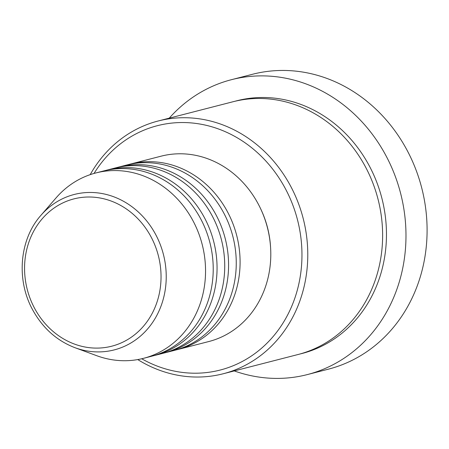 <?xml version="1.0" encoding="UTF-8"?>
<svg xmlns="http://www.w3.org/2000/svg" width="449" height="449" viewBox="0 0 449 449"><rect width="100%" height="100%" fill="white"/><g stroke="black" fill="none" stroke-linecap="round" stroke-linejoin="round"><path stroke-width="0.67" d="M128.465 164.592A95.699 85.192 75.6 0 1 130.378 164.076A95.699 85.192 75.6 0 1 227.43 211.692A95.699 85.192 75.6 0 1 178.051 349.445A95.699 85.192 75.6 0 1 176.126 349.911M116.948 167.556A95.699 85.192 75.6 0 1 118.862 167.039L126.539 165.064A95.699 85.192 75.6 0 1 223.591 212.674A95.699 85.192 75.6 0 1 174.212 350.433L166.534 352.403A95.699 85.192 75.6 0 1 164.609 352.875M118.862 167.039A95.699 85.192 75.6 0 1 215.913 214.65A95.699 85.192 75.6 0 1 166.534 352.403M105.436 170.519A95.699 85.192 75.6 0 1 107.345 169.997L115.023 168.027A95.699 85.192 75.6 0 1 212.074 215.638A95.699 85.192 75.6 0 1 162.695 353.391L155.017 355.367A95.699 85.192 75.6 0 1 153.092 355.833M107.345 169.997A95.699 85.192 75.6 0 1 204.396 217.613A95.699 85.192 75.6 0 1 155.017 355.367M40.966 215.296L56.159 197.79A95.699 85.192 75.6 0 1 95.833 172.96L103.506 170.985A95.699 85.192 75.6 0 1 200.563 218.601A95.699 85.192 75.6 0 1 151.178 356.354L143.506 358.33A95.699 85.192 75.6 0 1 96.771 355.715L75.022 347.717A80.248 71.436 75.6 0 0 151.756 323.639A80.248 71.436 75.6 0 0 155.612 234.395A80.248 71.436 75.6 0 0 40.966 215.296C19.481 239.278 16.012 279.811 32.704 309.928C42.734 328.14 56.838 340.735 75.022 347.717M141.704 358.768A126.152 112.301 -104.4 0 0 273.514 336.099A126.152 112.301 -104.4 0 0 285.272 188.468A126.152 112.301 -104.4 0 0 94.043 173.443M90.193 174.644A130.502 116.173 75.6 0 1 158.171 120.994A130.502 116.173 75.6 0 1 290.514 185.925A130.502 116.173 75.6 0 1 223.181 373.77A130.502 116.173 75.6 0 1 137.753 359.57M307.284 374.595L328.393 369.168A152.25 135.536 -104.4 0 0 406.951 150.017A152.25 135.536 -104.4 0 0 252.551 74.265L231.443 79.692A152.25 135.536 75.6 0 1 385.843 155.444A152.25 135.536 75.6 0 1 307.284 374.595A152.25 135.536 75.6 0 1 234.255 370.919M158.171 120.994L233.02 101.743A130.502 116.173 75.6 0 1 365.363 166.674A130.502 116.173 75.6 0 1 298.029 354.519L223.181 373.77M130.378 164.076L161.084 156.179A95.699 85.192 75.6 0 1 258.136 203.795A95.699 85.192 75.6 0 1 208.757 341.549L178.051 349.445M169.251 118.149A152.25 135.536 75.6 0 1 231.443 79.692M95.833 172.96A95.699 85.192 75.6 0 1 192.885 220.571A95.699 85.192 75.6 0 1 143.506 358.33M260.667 208.836A91.349 81.32 75.6 0 1 270.579 247.382M150.976 236.741A76.044 67.698 -104.4 0 0 57.13 206.029A76.044 67.698 -104.4 0 0 34.624 308.368A76.044 67.698 -104.4 0 0 128.47 339.079A76.044 67.698 -104.4 0 0 150.976 236.741M234.945 101.272A130.502 116.173 75.6 0 1 369.201 165.687A130.502 116.173 75.6 0 1 299.943 354.008"/></g></svg>
